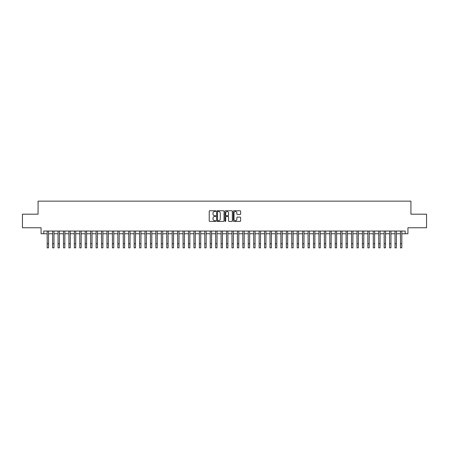 <?xml version="1.0" encoding="UTF-8"?>
<svg xmlns="http://www.w3.org/2000/svg" width="449" height="449" viewBox="0 0 449 449"><rect width="100%" height="100%" fill="white"/><g stroke="black" fill="none" stroke-linecap="round" stroke-linejoin="round"><path stroke-width="0.67" d="M215.806 211.125A0.376 0.376 0 0 0 215.43 210.755L209.762 210.755A0.533 0.533 0 0 0 209.228 211.288L209.228 220.891A0.533 0.533 0 0 0 209.762 221.424L215.43 221.424A0.376 0.376 0 0 0 215.806 221.048A0.376 0.376 0 0 0 215.43 220.678L214.695 220.678A1.706 1.706 0 0 1 212.989 218.972L212.989 218.169A1.706 1.706 0 0 1 214.695 216.463L215.43 216.463A0.376 0.376 0 0 0 215.806 216.087A0.376 0.376 0 0 0 215.43 215.716L214.695 215.716A1.706 1.706 0 0 1 212.989 214.01L212.989 213.208A1.706 1.706 0 0 1 214.695 211.501L215.43 211.501A0.376 0.376 0 0 0 215.806 211.125M240.092 214.515A0.533 0.533 0 0 0 240.625 213.982L240.625 211.288A0.533 0.533 0 0 0 240.092 210.755L233.794 210.755A0.533 0.533 0 0 0 233.261 211.288L233.261 220.891A0.533 0.533 0 0 0 233.794 221.424L240.092 221.424A0.533 0.533 0 0 0 240.625 220.891L240.625 217.636A0.533 0.533 0 0 0 240.092 217.103L237.398 217.103A0.533 0.533 0 0 0 236.864 217.636L236.864 219.252A1.426 1.426 0 0 1 235.439 220.678A1.426 1.426 0 0 1 234.008 219.252L234.008 212.927A1.426 1.426 0 0 1 235.439 211.501A1.426 1.426 0 0 1 236.864 212.927L236.864 213.982A0.533 0.533 0 0 0 237.398 214.515L240.092 214.515M43.783 233.755L43.783 231.033L405.217 231.033L405.217 233.755L407.933 233.755L407.933 227.772L426.55 227.772L426.55 214.184L410.925 214.184L410.925 201.141L38.075 201.141L38.075 214.184L22.45 214.184L22.45 227.772L41.067 227.772L41.067 233.755L47.179 233.755M224.034 211.288A0.533 0.533 0 0 0 223.501 210.755L217.204 210.755A0.533 0.533 0 0 0 216.671 211.288L216.671 220.891A0.533 0.533 0 0 0 217.204 221.424L223.501 221.424A0.533 0.533 0 0 0 224.034 220.891L224.034 211.288M225.499 210.755L231.796 210.755A0.533 0.533 0 0 1 232.329 211.288L232.329 220.891A0.533 0.533 0 0 1 231.796 221.424L229.102 221.424A0.533 0.533 0 0 1 228.569 220.891L228.569 216.996A0.533 0.533 0 0 0 228.036 216.463L226.245 216.463A0.533 0.533 0 0 0 225.712 216.996L225.712 221.048A0.376 0.376 0 0 1 225.342 221.424A0.376 0.376 0 0 1 224.966 221.048L224.966 211.288A0.533 0.533 0 0 1 225.499 210.755M48.537 233.755L52.617 233.755M53.975 233.755L58.05 233.755M59.408 233.755L63.483 233.755M64.841 233.755L68.921 233.755M70.28 233.755L74.354 233.755M75.713 233.755L79.793 233.755M81.151 233.755L85.226 233.755M86.584 233.755L90.659 233.755M92.017 233.755L96.097 233.755M97.455 233.755L101.53 233.755M102.888 233.755L106.969 233.755M108.327 233.755L112.402 233.755M113.76 233.755L117.834 233.755M119.193 233.755L123.273 233.755M124.631 233.755L128.706 233.755M130.064 233.755L134.139 233.755M135.503 233.755L139.577 233.755M140.935 233.755L145.01 233.755M146.368 233.755L150.449 233.755M151.807 233.755L155.882 233.755M157.24 233.755L161.314 233.755M162.678 233.755L166.753 233.755M168.111 233.755L172.186 233.755M173.544 233.755L177.624 233.755M178.983 233.755L183.057 233.755M184.416 233.755L188.49 233.755M189.848 233.755L193.929 233.755M195.287 233.755L199.362 233.755M200.72 233.755L204.8 233.755M206.158 233.755L210.233 233.755M211.591 233.755L215.666 233.755M217.024 233.755L221.104 233.755M222.463 233.755L226.537 233.755M227.896 233.755L231.976 233.755M233.334 233.755L237.409 233.755M238.767 233.755L242.842 233.755M244.2 233.755L248.28 233.755M249.638 233.755L253.713 233.755M255.071 233.755L259.152 233.755M260.51 233.755L264.584 233.755M265.943 233.755L270.017 233.755M271.376 233.755L275.456 233.755M276.814 233.755L280.889 233.755M282.247 233.755L286.322 233.755M287.686 233.755L291.76 233.755M293.118 233.755L297.193 233.755M298.551 233.755L302.632 233.755M303.99 233.755L308.065 233.755M309.423 233.755L313.497 233.755M314.861 233.755L318.936 233.755M320.294 233.755L324.369 233.755M325.727 233.755L329.807 233.755M331.166 233.755L335.24 233.755M336.598 233.755L340.673 233.755M342.031 233.755L346.112 233.755M347.47 233.755L351.545 233.755M352.903 233.755L356.983 233.755M358.341 233.755L362.416 233.755M363.774 233.755L367.849 233.755M369.207 233.755L373.287 233.755M374.646 233.755L378.72 233.755M380.079 233.755L384.159 233.755M385.517 233.755L389.592 233.755M390.95 233.755L395.025 233.755M396.383 233.755L400.463 233.755M401.821 233.755L405.217 233.755M217.793 211.501A0.376 0.376 0 0 0 217.417 211.872L217.417 220.302A0.376 0.376 0 0 0 217.793 220.678L218.568 220.678A1.706 1.706 0 0 0 220.274 218.972L220.274 213.208A1.706 1.706 0 0 0 218.568 211.501L217.793 211.501M228.569 212.955A1.426 1.426 0 0 0 227.143 211.53A1.426 1.426 0 0 0 225.712 212.955L225.712 215.183A0.533 0.533 0 0 0 226.245 215.716L228.036 215.716A0.533 0.533 0 0 0 228.569 215.183L228.569 212.955M47.179 243.779L48.537 243.779L48.537 247.859L47.179 247.859L47.179 231.033M48.537 243.779L48.537 231.033M52.617 243.779L53.975 243.779L53.975 247.859L52.617 247.859L52.617 231.033M53.975 243.779L53.975 231.033M58.05 243.779L59.408 243.779L59.408 247.859L58.05 247.859L58.05 231.033M59.408 243.779L59.408 231.033M63.483 243.779L64.841 243.779L64.841 247.859L63.483 247.859L63.483 231.033M64.841 243.779L64.841 231.033M68.921 243.779L70.28 243.779L70.28 247.859L68.921 247.859L68.921 231.033M70.28 243.779L70.28 231.033M74.354 243.779L75.713 243.779L75.713 247.859L74.354 247.859L74.354 231.033M75.713 243.779L75.713 231.033M79.793 243.779L81.151 243.779L81.151 247.859L79.793 247.859L79.793 231.033M81.151 243.779L81.151 231.033M85.226 243.779L86.584 243.779L86.584 247.859L85.226 247.859L85.226 231.033M86.584 243.779L86.584 231.033M90.659 243.779L92.017 243.779L92.017 247.859L90.659 247.859L90.659 231.033M92.017 243.779L92.017 231.033M96.097 243.779L97.455 243.779L97.455 247.859L96.097 247.859L96.097 231.033M97.455 243.779L97.455 231.033M101.53 243.779L102.888 243.779L102.888 247.859L101.53 247.859L101.53 231.033M102.888 243.779L102.888 231.033M106.969 243.779L108.327 243.779L108.327 247.859L106.969 247.859L106.969 231.033M108.327 243.779L108.327 231.033M112.402 243.779L113.76 243.779L113.76 247.859L112.402 247.859L112.402 231.033M113.76 243.779L113.76 231.033M117.834 243.779L119.193 243.779L119.193 247.859L117.834 247.859L117.834 231.033M119.193 243.779L119.193 231.033M123.273 243.779L124.631 243.779L124.631 247.859L123.273 247.859L123.273 231.033M124.631 243.779L124.631 231.033M128.706 243.779L130.064 243.779L130.064 247.859L128.706 247.859L128.706 231.033M130.064 243.779L130.064 231.033M134.139 243.779L135.503 243.779L135.503 247.859L134.139 247.859L134.139 231.033M135.503 243.779L135.503 231.033M139.577 243.779L140.935 243.779L140.935 247.859L139.577 247.859L139.577 231.033M140.935 243.779L140.935 231.033M145.01 243.779L146.368 243.779L146.368 247.859L145.01 247.859L145.01 231.033M146.368 243.779L146.368 231.033M150.449 243.779L151.807 243.779L151.807 247.859L150.449 247.859L150.449 231.033M151.807 243.779L151.807 231.033M155.882 243.779L157.24 243.779L157.24 247.859L155.882 247.859L155.882 231.033M157.24 243.779L157.24 231.033M161.314 243.779L162.678 243.779L162.678 247.859L161.314 247.859L161.314 231.033M162.678 243.779L162.678 231.033M166.753 243.779L168.111 243.779L168.111 247.859L166.753 247.859L166.753 231.033M168.111 243.779L168.111 231.033M172.186 243.779L173.544 243.779L173.544 247.859L172.186 247.859L172.186 231.033M173.544 243.779L173.544 231.033M177.624 243.779L178.983 243.779L178.983 247.859L177.624 247.859L177.624 231.033M178.983 243.779L178.983 231.033M183.057 243.779L184.416 243.779L184.416 247.859L183.057 247.859L183.057 231.033M184.416 243.779L184.416 231.033M188.49 243.779L189.848 243.779L189.848 247.859L188.49 247.859L188.49 231.033M189.848 243.779L189.848 231.033M193.929 243.779L195.287 243.779L195.287 247.859L193.929 247.859L193.929 231.033M195.287 243.779L195.287 231.033M199.362 243.779L200.72 243.779L200.72 247.859L199.362 247.859L199.362 231.033M200.72 243.779L200.72 231.033M204.8 243.779L206.158 243.779L206.158 247.859L204.8 247.859L204.8 231.033M206.158 243.779L206.158 231.033M210.233 243.779L211.591 243.779L211.591 247.859L210.233 247.859L210.233 231.033M211.591 243.779L211.591 231.033M215.666 243.779L217.024 243.779L217.024 247.859L215.666 247.859L215.666 231.033M217.024 243.779L217.024 231.033M221.104 243.779L222.463 243.779L222.463 247.859L221.104 247.859L221.104 231.033M222.463 243.779L222.463 231.033M226.537 243.779L227.896 243.779L227.896 247.859L226.537 247.859L226.537 231.033M227.896 243.779L227.896 231.033M231.976 243.779L233.334 243.779L233.334 247.859L231.976 247.859L231.976 231.033M233.334 243.779L233.334 231.033M237.409 243.779L238.767 243.779L238.767 247.859L237.409 247.859L237.409 231.033M238.767 243.779L238.767 231.033M242.842 243.779L244.2 243.779L244.2 247.859L242.842 247.859L242.842 231.033M244.2 243.779L244.2 231.033M248.28 243.779L249.638 243.779L249.638 247.859L248.28 247.859L248.28 231.033M249.638 243.779L249.638 231.033M253.713 243.779L255.071 243.779L255.071 247.859L253.713 247.859L253.713 231.033M255.071 243.779L255.071 231.033M259.152 243.779L260.51 243.779L260.51 247.859L259.152 247.859L259.152 231.033M260.51 243.779L260.51 231.033M264.584 243.779L265.943 243.779L265.943 247.859L264.584 247.859L264.584 231.033M265.943 243.779L265.943 231.033M270.017 243.779L271.376 243.779L271.376 247.859L270.017 247.859L270.017 231.033M271.376 243.779L271.376 231.033M275.456 243.779L276.814 243.779L276.814 247.859L275.456 247.859L275.456 231.033M276.814 243.779L276.814 231.033M280.889 243.779L282.247 243.779L282.247 247.859L280.889 247.859L280.889 231.033M282.247 243.779L282.247 231.033M286.322 243.779L287.686 243.779L287.686 247.859L286.322 247.859L286.322 231.033M287.686 243.779L287.686 231.033M291.76 243.779L293.118 243.779L293.118 247.859L291.76 247.859L291.76 231.033M293.118 243.779L293.118 231.033M297.193 243.779L298.551 243.779L298.551 247.859L297.193 247.859L297.193 231.033M298.551 243.779L298.551 231.033M302.632 243.779L303.99 243.779L303.99 247.859L302.632 247.859L302.632 231.033M303.99 243.779L303.99 231.033M308.065 243.779L309.423 243.779L309.423 247.859L308.065 247.859L308.065 231.033M309.423 243.779L309.423 231.033M313.497 243.779L314.861 243.779L314.861 247.859L313.497 247.859L313.497 231.033M314.861 243.779L314.861 231.033M318.936 243.779L320.294 243.779L320.294 247.859L318.936 247.859L318.936 231.033M320.294 243.779L320.294 231.033M324.369 243.779L325.727 243.779L325.727 247.859L324.369 247.859L324.369 231.033M325.727 243.779L325.727 231.033M329.807 243.779L331.166 243.779L331.166 247.859L329.807 247.859L329.807 231.033M331.166 243.779L331.166 231.033M335.24 243.779L336.598 243.779L336.598 247.859L335.24 247.859L335.24 231.033M336.598 243.779L336.598 231.033M340.673 243.779L342.031 243.779L342.031 247.859L340.673 247.859L340.673 231.033M342.031 243.779L342.031 231.033M346.112 243.779L347.47 243.779L347.47 247.859L346.112 247.859L346.112 231.033M347.47 243.779L347.47 231.033M351.545 243.779L352.903 243.779L352.903 247.859L351.545 247.859L351.545 231.033M352.903 243.779L352.903 231.033M356.983 243.779L358.341 243.779L358.341 247.859L356.983 247.859L356.983 231.033M358.341 243.779L358.341 231.033M362.416 243.779L363.774 243.779L363.774 247.859L362.416 247.859L362.416 231.033M363.774 243.779L363.774 231.033M367.849 243.779L369.207 243.779L369.207 247.859L367.849 247.859L367.849 231.033M369.207 243.779L369.207 231.033M373.287 243.779L374.646 243.779L374.646 247.859L373.287 247.859L373.287 231.033M374.646 243.779L374.646 231.033M378.72 243.779L380.079 243.779L380.079 247.859L378.72 247.859L378.72 231.033M380.079 243.779L380.079 231.033M384.159 243.779L385.517 243.779L385.517 247.859L384.159 247.859L384.159 231.033M385.517 243.779L385.517 231.033M389.592 243.779L390.95 243.779L390.95 247.859L389.592 247.859L389.592 231.033M390.95 243.779L390.95 231.033M395.025 243.779L396.383 243.779L396.383 247.859L395.025 247.859L395.025 231.033M396.383 243.779L396.383 231.033M400.463 243.779L401.821 243.779L401.821 247.859L400.463 247.859L400.463 231.033M401.821 243.779L401.821 231.033"/></g></svg>
